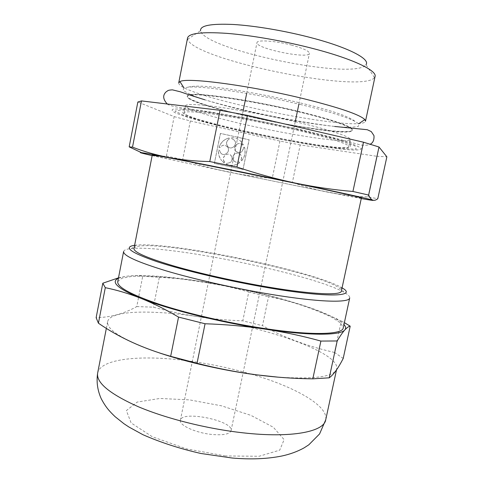 <?xml version="1.0" encoding="UTF-8"?>
<svg xmlns="http://www.w3.org/2000/svg" width="483" height="483" viewBox="0 0 483 483"><rect width="100%" height="100%" fill="white"/><g stroke="black" fill="none" stroke-linecap="round" stroke-linejoin="round"><path stroke-width="0.36" stroke-dasharray="2.42 1.81" d="M334.502 352.445C307.762 346.377 283.762 337.466 262.498 325.705L268.542 296.731C280.049 298.736 291.865 301.706 303.976 305.648C316.075 309.681 328.506 314.813 341.27 321.044L334.502 352.445L343.214 358.434M118.492 277.834L124.608 276.536C131.201 275.503 137.244 275.376 142.751 276.161L136.761 306.584C124.161 313.666 110.619 317.367 96.135 317.693M136.761 306.584L153.407 307.176C183.395 315.345 213.19 319.897 242.792 320.827L262.498 325.705M159.74 353.043C123.733 340.394 106.369 329.919 107.649 321.63C109.218 313.769 130.356 310.895 158.666 312.531C227.662 315.707 339.634 348.225 336.766 368.662C334.719 376.71 314.952 379.517 277.459 377.09M141.392 152.622L148.384 154.735C154.572 156.118 160.579 156.546 166.4 156.033L182.683 159.595C197.74 164.612 212.737 168.694 227.668 171.845L328.017 192.198C340.587 194.631 353.912 196.237 368.01 197.004L377.797 198.682M152.151 155.611L227.668 171.845C242.581 174.9 257.439 177.068 272.237 178.348L292.384 182.417C303.596 186.414 315.477 189.674 328.017 192.198L361.266 198.537M166.4 156.033L174.158 116.608L137.842 102.028M368.01 197.004L376.788 156.275L300.203 144.93L292.384 182.417M187.555 37.97L187.633 39.322C193.399 59.542 361.199 93.986 374.47 77.672L375.068 76.459M178.728 82.859C177.074 95.96 361.858 133.888 365.498 121.203M300.933 104.618C255.821 93.642 201.822 85.557 188.074 87.175L183.981 87.942L183.105 90.17C185.472 92.223 190.471 94.674 198.108 97.53C215.176 103.447 241.639 110.245 269.248 115.98C296.888 121.583 323.894 125.761 341.91 127.047C350.054 127.434 355.615 127.15 358.597 126.196L358.67 123.799L355.21 121.481C346.408 116.946 328.313 111.325 300.933 104.618M240.975 131.044C222.5 126.842 206.591 122.827 193.248 118.993C185.255 116.566 179.133 114.435 174.882 112.593C171.888 110.969 171.362 109.816 173.3 109.14L179.924 108.923C186.836 109.333 196.176 110.353 207.95 111.984C233.211 115.733 267.697 122.344 298.271 129.335L319.426 134.449C332.014 137.727 342.26 140.662 350.169 143.252C356.539 145.57 360.246 147.375 361.29 148.667C360.861 149.645 358.138 150.098 353.115 150.026C332.986 149.181 283.708 140.65 240.975 131.044M376.788 156.275L386.865 156.806M174.158 116.608L190.344 120.967L279.941 141.072L300.203 144.93M142.751 276.161L159.324 277.345L153.407 307.176M231.804 138.748L231.804 137.685L231.804 138.748L234.068 140.01C238.324 144.127 231.496 151.01 227.674 146.44C225.748 143.451 226.243 140.988 229.153 139.038L229.039 137.975C224.088 139.237 220.749 142.37 219.028 147.375L220.043 147.593C222.15 144.815 224.541 144.52 227.209 146.711C231.327 150.998 224.215 157.603 220.556 152.882L219.493 150.316L218.479 150.098C218.153 153.974 219.161 157.422 221.504 160.434L221.606 160.441C219.258 157.428 218.25 153.986 218.582 150.104L218.479 150.098M231.695 137.685C235.293 137.727 238.397 139.026 241.005 141.579L243.299 144.659L242.146 144.852L242.363 145.093M235.855 151.336L235.958 151.342C240.154 153.799 242.689 152.556 243.553 147.617L243.444 147.611C242.575 152.55 240.045 153.793 235.855 151.336C231.846 147.291 238.324 140.625 242.146 144.852M243.444 147.611L244.374 147.176C245.775 152.217 244.851 156.752 241.603 160.773L240.92 159.994C241.892 158.007 241.687 156.178 240.311 154.488L240.413 154.494C241.796 156.184 242.001 158.019 241.029 160.006L240.92 159.994M233.826 160.767L233.929 160.779C235.408 162.3 237.123 162.662 239.067 161.859L238.958 161.847C237.014 162.65 235.306 162.288 233.826 160.767C229.938 156.613 236.616 150.153 240.311 154.488M238.958 161.847L239.64 162.632C235.475 165.621 231.043 166.14 226.334 164.196L226.847 163.272C231.731 162.807 233.144 160.271 231.091 155.665L231.2 155.671C233.253 160.284 231.834 162.819 226.944 163.284L226.847 163.272M224.39 161.751L224.39 161.751C220.604 157.458 227.505 151.203 231.091 155.665M224.529 161.908L224.015 162.837L221.504 160.434M211.681 434.44C195.561 432.871 178.728 425.064 180.37 420.27C181.566 410.049 233.995 420.808 231.067 430.673C229.721 434.181 223.261 435.437 211.681 434.44M291.865 45.185C275.721 40.844 256.902 39.564 256.98 42.619C254.915 48.391 309.054 59.506 309.428 53.384C309.253 51.107 303.402 48.378 291.865 45.185M187.633 39.322L200.56 30.677C203.633 49.803 355.633 80.999 365.993 64.631L374.47 77.672M279.941 141.072L272.237 178.348M190.344 120.967L182.683 159.595M341.27 321.044L344.373 322.656M159.324 277.345C175.057 278.117 190.393 279.717 205.323 282.144C220.2 284.656 234.672 287.946 248.745 292.022L242.792 320.827M248.745 292.022L268.542 296.731M118.407 278.256L124.608 276.536C139.877 273.994 171.344 276.517 205.323 282.144C241.355 288.2 274.235 296.037 303.976 305.648C324.884 312.555 338.215 318.852 343.968 324.558M117.749 281.661L121.873 278.226L131.944 276.391C141.211 275.932 152.429 276.222 165.615 277.254C186.746 279.343 209.544 282.833 233.995 287.729C258.399 292.867 280.726 298.633 300.975 305.039C313.497 309.283 323.924 313.437 332.256 317.512L340.799 323.163L343.232 327.945M152.26 155.067C153.739 156.987 359.267 199.177 361.387 197.994M133.978 248.54C138.543 234.376 342.743 276.294 341.366 291.11M134.612 245.286L136.478 245.08C171.857 241.82 309.192 270.009 340.43 286.944L342.061 287.868M123.612 251.54C124.004 249.995 126.606 248.999 131.424 248.54C168.978 244.742 310.69 273.831 343.715 292.118C347.959 294.437 349.958 296.381 349.71 297.951M214.361 163.411L220.393 133.429L249.059 139.798L243.015 169.442L214.361 163.411L220.496 133.423L249.174 139.798L243.015 169.442M243.124 169.455L214.458 163.423M231.804 137.685C235.402 137.727 238.505 139.026 241.114 141.585L243.299 144.659M243.408 144.659L242.478 145.093M235.958 151.342C231.949 147.291 238.433 140.625 242.255 144.852M243.553 147.617L244.374 147.176M244.483 147.182C245.883 152.223 244.959 156.758 241.711 160.785L241.603 160.773M241.711 160.785L241.029 160.006M233.929 160.779C230.041 156.619 236.724 150.159 240.413 154.494M239.067 161.859L239.64 162.632M239.749 162.644C235.583 165.633 231.146 166.158 226.436 164.214L226.334 164.196M226.436 164.214L226.944 163.284M224.492 161.763C220.701 157.464 227.608 151.209 231.2 155.671M224.631 161.92L224.015 162.837M224.118 162.849L221.606 160.441M218.582 150.104L219.493 150.316M227.209 146.711L227.312 146.717C224.643 144.526 222.252 144.822 220.139 147.599L220.043 147.593M227.312 146.717C231.429 151.004 224.317 157.615 220.653 152.888L219.59 150.328M220.139 147.599L219.028 147.375M219.125 147.381C220.852 142.376 224.19 139.243 229.147 137.975L229.039 137.975M229.147 137.975L229.153 139.038M231.912 138.748L234.17 140.01C238.433 144.133 231.599 151.016 227.777 146.446C225.851 143.457 226.346 140.988 229.256 139.044M297.413 111.313C249.838 99.866 194.498 92.054 188.642 95.26L187.386 96.244C185.629 106.163 349.976 139.895 352.27 130.084L351.503 128.689C346.498 124.674 328.464 118.884 297.413 111.313M297.365 111.549C246.71 99.359 189.04 91.637 187.627 95.99L187.344 96.455C185.593 106.345 349.934 140.082 352.222 130.301L352.149 129.764C351.195 126.612 329.72 119.204 297.365 111.549M297.516 111.12C328.639 118.709 346.709 124.517 351.715 128.544L352.379 129.347C355.615 135.723 295.904 127.446 246.982 115.962C212.001 107.938 183.721 98.707 187.579 95.519L188.503 95.042C194.365 91.818 249.832 99.643 297.516 111.12M293.64 129.474C268.331 123.648 238.904 117.979 217.652 114.803C196.02 111.676 184.844 111.005 184.12 112.781C182.803 120.43 346.951 154.125 348.756 146.572C349.861 144.393 328.017 137.359 293.64 129.474M297.021 129.372L251.595 119.796L210.183 112.69L183.099 109.707L175.027 111.102L185.055 116.005L209.042 123.087L241.766 131.02L277.997 138.615L312.646 144.815L340.509 148.637L356.212 149.181L354.957 145.872L334.363 138.844L297.021 129.372M295.252 121.722C329.629 129.716 351.425 137.063 350.253 139.539L349.958 139.955C345.411 143.499 290.603 135.047 245.261 124.62C213.83 117.49 187.549 109.659 185.629 106.224L185.514 105.723C186.287 103.712 197.511 104.189 219.185 107.154C240.48 110.19 269.937 115.817 295.252 121.722M97.651 373.051C100.573 358.694 140.058 354.878 184.162 360.372M186.45 360.656C208.408 363.494 229.974 367.98 251.148 374.12M251.178 374.132C293.881 386.454 328.669 405.515 325.705 419.866M225.464 455.958L186.553 448.882L152.374 436.795L131.122 422.933L126.383 410.586L137.196 402.073L159.831 398.463L189.553 399.882L221.516 405.829L251.009 415.398L273.366 427.274L284.119 439.645L279.717 450.162L259.111 456.266L225.464 455.958M188.074 87.175C195.271 85.141 211.512 86.179 236.797 90.279C258.435 93.732 280.267 98.115 302.304 103.422C331.012 110.275 348.648 116.294 355.21 121.481M167.275 104.002C168.501 105.56 177.901 107.594 187.778 108.669L208.233 111.651L242.152 117.502L298.572 129.19L332.075 137.335L358.404 144.369C363.343 146.138 370.22 144.906 370.244 144.212M351.153 128.092L350.247 128.019M334.779 126.474C314.656 124.185 284.384 118.872 261.714 113.988C240.842 109.605 217.042 103.471 204.834 99.794M190.061 95.139L189.203 94.849M336.5 369.9L336.766 368.662M106.351 328.325L107.649 321.63M231.067 430.673L295.234 121.722M297.347 111.549L297.437 111.102M298.886 104.129L309.428 53.384M180.37 420.27L192.101 362.455M192.174 362.105L243.106 111.018M245.171 100.838L245.261 100.392M246.68 93.412L256.98 42.619M136.478 245.08L131.424 248.54M340.43 286.944L343.715 292.118M187.627 95.99L187.579 95.519M352.149 129.764L352.379 129.347M348.756 146.572L350.253 139.539M184.12 112.781L185.514 105.723M349.958 139.955L350.525 146.017C350.139 147.146 349.058 147.816 347.271 148.027L336.826 147.834L317.065 145.383L288.254 140.523C264.104 135.874 241.693 131.044 221.015 126.045L198.501 119.887L187.525 116.011C182.791 113.656 182.61 112.714 182.719 111.567L185.629 106.224"/><path stroke-width="0.72" d="M337.188 340.968L320.899 341.07C302.889 336.065 284.258 332.075 265.004 329.098C245.666 326.23 225.688 324.449 205.064 323.755L178.541 317.096C165.488 309.386 152.876 303.101 140.704 298.246C128.514 293.507 116.711 289.981 105.294 287.681L98.417 323.199C119.174 337.545 143.252 348.587 170.662 356.327L197.028 363.288C236.241 373.268 274.839 378.449 312.815 378.835L329.243 377.821C333.638 374.579 338.299 368.118 343.214 358.434L350.199 326.17C348.726 326.393 346.927 327.649 344.808 329.949C342.658 332.346 340.123 336.017 337.188 340.968L329.243 377.821M98.417 323.199L96.135 317.693L102.807 283.219L118.492 277.834M277.459 377.09L255.429 374.711C223.617 370.527 187.223 362.256 159.74 353.043M361.266 198.537C370.509 200.216 374.367 200.765 372.84 200.185C371.312 199.642 369.918 197.927 368.644 195.047L379.004 147.013L386.865 156.806L377.797 198.682C376.04 200.131 374.391 200.632 372.84 200.185C370.026 199.117 340.449 192.536 295.487 183.123C276.149 179.024 256.63 173.657 236.936 167.015L247.441 115.352L363.482 142.207L352.928 191.473C333.94 189.873 314.795 187.09 295.487 183.123C250.973 173.789 197.342 162.97 168.452 157.452C155.659 154.922 143.68 151.487 132.511 147.146L141.465 100.917L220.067 110.305L209.773 161.557C195.035 161.25 181.264 159.879 168.452 157.452C139.617 151.994 132.928 151.088 148.384 154.735L152.151 155.611M141.465 100.917L137.842 102.028L129.172 146.862L141.392 152.622M314.385 48.892C285.61 41.303 251.685 35.313 227.058 33.375C202.015 31.697 188.847 33.23 187.555 37.97L178.728 82.859L179.966 81.639C185.84 77.069 249.355 85.304 304.006 98.786C339.519 107.685 359.799 114.622 364.84 119.585L365.498 121.203L375.068 76.459C377.06 70.645 353.345 59.089 314.385 48.892M247.441 115.352L220.067 110.305M379.004 147.013L363.482 142.207M320.899 341.07L312.815 378.835M205.064 323.755L197.028 363.288M178.541 317.096L170.662 356.327M365.993 64.631C370.461 59.228 349.215 47.805 312.616 38.091C286.262 31.033 255.151 25.744 233.192 24.47C210.884 23.498 200.004 25.569 200.56 30.677M368.644 195.047L352.928 191.473M344.373 322.656L350.199 326.17M105.294 287.681L102.807 283.219M343.968 324.558C345.834 326.629 346.112 328.428 344.808 329.949C340.575 335.546 309.887 335.926 265.004 329.098C220.526 322.499 168.126 309.325 140.704 298.246C117.737 288.689 110.305 282.024 118.407 278.256M264.213 328.476C228.658 323.115 187.809 313.648 159.487 304.344C130.911 294.588 116.995 287.029 117.749 281.661L123.612 251.54C123.117 255.579 137.299 262.015 166.146 270.86C194.721 279.343 235.758 288.58 271.325 294.431C319.106 302.346 349.547 303.01 349.71 297.951L343.232 327.945C342.713 334.628 311.976 335.763 264.213 328.476M236.936 167.015L209.773 161.557M132.511 147.146L129.172 146.862M291.056 182.387L193.713 162.59C166.46 157.265 152.646 154.759 152.26 155.067L133.978 248.54C133.616 252.078 146.669 257.819 173.137 265.777C199.31 273.414 236.7 281.794 269.2 287.228C313.008 294.6 341.246 295.548 341.366 291.11L361.387 197.994C362.298 197.704 334.918 191.564 291.056 182.387M342.061 287.868C357.541 296.381 329.708 298.102 270.8 288.194C230.699 281.511 184.071 270.571 157.053 261.695C130.452 252.518 122.972 247.054 134.612 245.286M336.5 369.9L325.705 419.866C324.093 431.645 291.931 438.322 243.287 432.853C207.044 428.868 165.886 418.495 137.77 406.493C109.454 393.736 96.081 382.584 97.651 373.051L106.351 328.325M184.162 360.372L186.45 360.656M358.67 123.799L364.84 119.585M183.981 87.942L179.966 81.639M370.244 144.212C373.021 142.823 374.265 139.967 373.975 135.657L371.288 131.593L367.309 129.734L351.153 128.092M350.247 128.019L334.779 126.474M204.834 99.794L190.061 95.139M189.203 94.849L180.268 91.776L172.431 89.856C167.601 90.164 168.229 90.514 166.122 91.861C162.542 95.236 162.928 99.281 167.275 104.002M97.651 373.051C96.304 381.811 97.5 390.355 101.225 398.692C105.916 407.525 109.472 411.244 115.087 416.666L123.974 423.736L128.943 427.026L142.896 434.688C160.579 442.452 179.899 448.713 200.856 453.471L232.045 458.005C250.514 459.629 267.117 458.965 281.849 456.012C290.12 454.225 297.552 451.496 304.139 447.832L308.812 444.807L319.565 433.951L325.705 419.866M295.234 121.722L297.347 111.549M297.437 111.102L298.886 104.129M192.101 362.455L192.174 362.105M243.106 111.018L245.171 100.838M245.261 100.392L246.68 93.412"/></g></svg>
